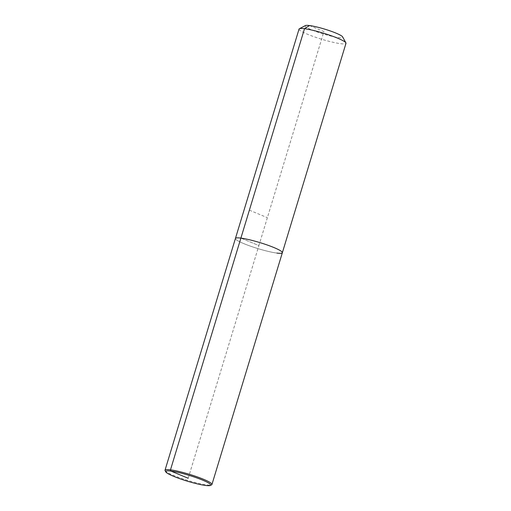 <?xml version="1.0" encoding="UTF-8"?>
<svg xmlns="http://www.w3.org/2000/svg" width="511" height="511" viewBox="0 0 511 511"><rect width="100%" height="100%" fill="white"/><g stroke="black" fill="none" stroke-linecap="round" stroke-linejoin="round"><path stroke-width="0.38" stroke-dasharray="2.56 1.92" d="M299.05 29.063A24.522 3.155 -163.1 0 0 314.067 36.747A24.522 3.155 -163.1 0 0 340.518 43.684A24.522 3.155 -163.1 0 0 345.979 43.32M276.898 253.079A24.522 3.155 -163.1 0 1 250.441 246.149A24.522 3.155 -163.1 0 1 235.43 238.465A24.522 3.155 -163.1 0 0 250.441 246.149A24.522 3.155 -163.1 0 0 276.898 253.079A24.522 3.155 -163.1 0 0 282.353 252.721M305.412 25.569A19.616 2.529 -163.1 0 0 316.041 31.58A19.616 2.529 -163.1 0 0 338.327 37.533A19.616 2.529 -163.1 0 0 342.632 36.881M165.104 470.657A24.522 3.155 -163.1 0 0 181.482 478.392A24.522 3.155 -163.1 0 0 206.489 484.818A24.522 3.155 -163.1 0 0 211.631 484.792M249.374 210.187L267.374 217.673M309.525 25.55L323.929 31.541L258.892 245.593L240.892 238.107L258.892 245.593L188.201 478.264"/><path stroke-width="0.77" d="M276.898 253.079A24.522 3.155 -163.1 0 0 282.353 252.721L345.979 43.32A24.522 3.155 -163.1 0 0 345.896 42.867A24.522 3.155 -163.1 0 0 329.518 35.138A24.522 3.155 -163.1 0 0 304.511 28.705A24.522 3.155 -163.1 0 0 299.369 28.731A24.522 3.155 -163.1 0 0 299.05 29.063L165.021 470.203A24.522 3.155 -163.1 0 0 165.104 470.657L165.756 471.851A23.538 3.034 -163.1 0 0 181.475 479.28A23.538 3.034 -163.1 0 0 205.486 485.45A23.538 3.034 -163.1 0 0 210.423 485.424A23.538 3.034 -163.1 0 0 197.668 478.213A23.538 3.034 -163.1 0 0 170.923 471.072A23.538 3.034 -163.1 0 0 165.756 471.851M210.423 485.424L211.631 484.792A24.522 3.155 -163.1 0 0 211.95 484.46A24.522 3.155 -163.1 0 0 196.933 476.776A24.522 3.155 -163.1 0 0 170.482 469.845L240.892 238.107A24.522 3.155 -163.1 0 1 267.342 245.037A24.522 3.155 -163.1 0 1 282.353 252.721A24.522 3.155 -163.1 0 0 267.342 245.037A24.522 3.155 -163.1 0 0 240.892 238.107A24.522 3.155 -163.1 0 0 235.43 238.465A24.522 3.155 -163.1 0 1 240.892 238.107L304.511 28.705L309.525 25.55A19.616 2.529 -163.1 0 0 305.412 25.569L299.369 28.731M345.896 42.867L342.632 36.881A19.616 2.529 -163.1 0 0 329.531 30.692A19.616 2.529 -163.1 0 0 309.525 25.55M188.201 478.264L170.923 471.072L170.482 469.845A24.522 3.155 -163.1 0 0 165.021 470.203M282.353 252.721L211.95 484.46"/></g></svg>
